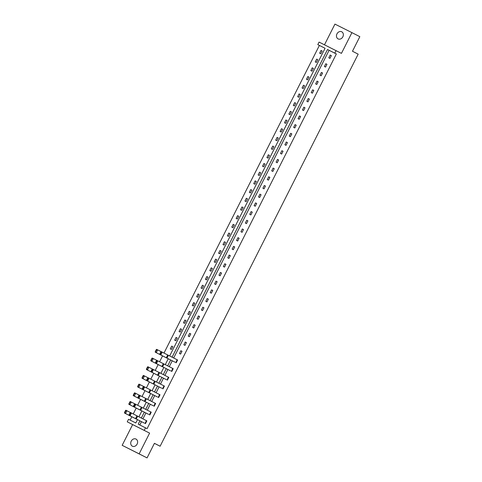 <?xml version="1.0" encoding="UTF-8"?>
<svg xmlns="http://www.w3.org/2000/svg" width="482" height="482" viewBox="0 0 482 482"><rect width="100%" height="100%" fill="white"/><g stroke="black" fill="none" stroke-linecap="round" stroke-linejoin="round"><path stroke-width="0.72" d="M342.847 36.813A3.995 3.284 117 0 1 338.093 38.897A3.995 3.284 117 0 1 336.972 33.861A3.995 3.284 117 0 1 341.726 31.776A3.995 3.284 117 0 1 342.847 36.813M137.111 444.103A3.995 3.284 117 0 1 132.357 446.187A3.995 3.284 117 0 1 131.237 441.151A3.995 3.284 117 0 1 135.99 439.066A3.995 3.284 117 0 1 137.111 444.103M169.658 355.957L325.073 48.284L317.801 44.627L319.084 42.091L341.443 53.369L351.92 32.631L359.837 36.674L352.469 51.249L358.174 54.159L160.12 446.23L154.421 443.32L147.058 457.9L122.163 445.326L139.141 453.857L149.613 433.119L127.254 421.84L128.537 419.304L135.81 422.961L137.497 419.623M147.058 457.9L139.141 453.857M351.92 32.631L334.942 24.1L324.482 44.808M149.613 433.119L132.64 424.588L122.163 445.326M132.64 424.588L127.254 421.84M319.385 45.435L163.988 353.065M162.567 355.885L159.596 361.759M158.174 364.579L155.204 370.459M153.782 373.279L150.812 379.153M149.39 381.973L146.42 387.853M144.998 390.667L142.027 396.547M140.599 399.367L137.635 405.242M136.207 408.061L133.237 413.942M131.815 416.761L130.128 420.105M154.403 443.356L160.12 446.23M325.82 63.732L324.41 66.522L325.555 67.094L326.965 64.311L325.82 63.732L326.965 64.311M317.036 81.127L315.626 83.91L316.77 84.489L318.18 81.705L317.036 81.127L318.18 81.705M306.841 101.304L307.986 101.883L309.396 99.093L308.245 98.521L306.841 101.304M299.461 115.915L298.051 118.699L299.202 119.277L300.605 116.487L299.461 115.915L300.605 116.487M290.676 133.303L289.266 136.093L290.411 136.671L291.821 133.882L290.676 133.303L291.821 133.882M281.892 150.697L280.482 153.487L281.627 154.065L283.036 151.276L281.892 150.697L283.036 151.276M273.101 168.091L271.697 170.881L272.842 171.453L274.252 168.67L273.101 168.091L274.252 168.67M262.907 188.269L264.058 188.848L265.462 186.064L264.317 185.486L262.907 188.269M255.532 202.88L254.122 205.663L255.267 206.242L256.677 203.452L255.532 202.88L256.677 203.452M246.748 220.274L245.338 223.058L246.483 223.636L247.893 220.846L246.748 220.274L247.893 220.846M236.554 240.452L237.698 241.03L239.108 238.241L237.957 237.662L236.554 240.452M229.173 255.056L227.763 257.846L228.914 258.424L230.318 255.635L229.173 255.056L230.318 255.635M220.388 272.451L218.979 275.24L220.129 275.812L221.533 273.029L220.388 272.451L221.533 273.029M211.604 289.845L210.194 292.628L211.339 293.207L212.749 290.423L211.604 289.845L212.749 290.423M201.41 310.022L202.554 310.601L203.964 307.811L202.814 307.239L201.41 310.022M194.029 324.633L192.619 327.417L193.77 327.995L195.174 325.205L194.029 324.633L195.174 325.205M185.245 342.021L183.835 344.811L184.986 345.389L186.389 342.6L185.245 342.021L186.389 342.6M175.05 362.205L159.626 354.354L175.05 362.205M176.189 362.777L177.599 359.988L176.195 362.783M166.266 379.599L150.842 371.743L166.266 379.599M168.821 377.388L167.411 380.171L168.814 377.382L153.451 369.561L152.047 372.351L151.529 371.562L152.511 369.61L152.035 369.369L151.047 371.321L151.529 371.562M157.475 396.987L142.057 389.137L157.475 396.987M158.62 397.566L160.024 394.776L158.626 397.566M148.691 414.381L133.273 406.531L148.691 414.381M149.83 414.954L151.246 412.17L149.842 414.96M139.919 420.858L138.244 424.184L147.094 428.643L336.358 53.966L329.086 50.315L173.671 357.993M172.255 360.783L169.272 366.688M167.863 369.483L164.88 375.388M163.47 378.177L160.488 384.082M159.078 386.877L156.096 392.782M154.686 395.571L151.703 401.476M150.294 404.265L147.311 410.17M145.901 412.966L142.919 418.87M141.509 421.66L139.828 424.979M144.299 423.082L128.881 415.225L144.299 423.082M146.853 420.87L145.444 423.654L146.847 420.864L131.49 413.044L130.08 415.833L129.562 415.044L130.55 413.092L130.068 412.851L129.08 414.803L129.562 415.044M153.083 405.687L137.665 397.837L153.083 405.687M155.638 403.476L154.234 406.266L155.632 403.47L140.274 395.65L138.864 398.439L138.346 397.65L139.334 395.698L138.852 395.457L137.87 397.409L138.346 397.65M161.874 388.293L146.45 380.443L161.874 388.293M163.012 388.866L164.422 386.082L163.018 388.872M170.658 370.899L155.234 363.048L170.658 370.899M173.213 368.688L171.803 371.477L173.207 368.688L157.843 360.867L156.439 363.651L155.921 362.868L156.903 360.916L156.427 360.675L155.439 362.621L155.921 362.868M179.443 353.505L180.587 354.083L181.997 351.294L180.852 350.721L179.443 353.505M189.637 333.327L188.227 336.117L189.378 336.689L190.782 333.906L189.637 333.327L190.782 333.906M198.421 315.933L197.018 318.723L198.162 319.295L199.572 316.511L198.421 315.933L199.572 316.511M207.206 298.539L205.802 301.328L206.947 301.907L208.357 299.117L207.206 298.539L208.357 299.117M215.996 281.145L214.586 283.934L215.731 284.513L217.141 281.723L215.996 281.145L217.141 281.723M223.371 266.54L224.522 267.118L225.925 264.329L224.781 263.756L223.371 266.54M233.565 246.362L232.161 249.146L233.306 249.724L234.716 246.935L233.565 246.362L234.716 246.935M242.35 228.968L240.946 231.758L242.091 232.33L243.5 229.546L242.35 228.968L243.5 229.546M249.73 214.363L250.875 214.936L252.285 212.152L251.14 211.574L249.73 214.363M259.925 194.18L258.515 196.969L259.665 197.548L261.069 194.758L259.925 194.18L261.069 194.758M268.709 176.786L267.299 179.575L268.45 180.154L269.86 177.364L268.709 176.786L269.86 177.364M276.09 162.181L277.234 162.759L278.644 159.97L277.493 159.397L276.09 162.181M286.284 142.003L284.874 144.787L286.019 145.365L287.429 142.576L286.284 142.003L287.429 142.576M295.068 124.609L293.659 127.399L294.809 127.971L296.213 125.187L295.068 124.609L296.213 125.187M302.443 110.004L303.594 110.577L305.004 107.793L303.853 107.215L302.443 110.004M312.637 89.821L311.233 92.61L312.378 93.189L313.788 90.399L312.637 89.821L313.788 90.399M320.018 75.216L321.163 75.794L322.572 73.005L321.428 72.427L320.018 75.216M330.212 55.038L328.802 57.822L329.953 58.4L331.357 55.611L330.212 55.038L331.357 55.611M145.516 427.835L144.232 430.372M336.056 50.622L334.779 53.159L327.507 49.501L172.08 357.186M336.358 53.966L334.779 53.159M170.67 359.982L167.688 365.886M166.278 368.676L163.296 374.58M161.886 377.376L158.903 383.28M157.493 386.07L154.511 391.974M153.101 394.764L150.119 400.669M148.709 403.464L145.727 409.369M144.317 412.158L141.334 418.063M325.073 48.284L317.801 44.627M138.906 416.834L141.889 410.929M143.299 408.134L146.281 402.229M147.691 399.439L150.673 393.535M152.083 390.739L155.065 384.835M156.475 382.045L159.458 376.141M160.868 373.351L163.85 367.447M165.266 364.651L168.248 358.747M322.181 51.002L320.777 53.785L319.626 53.213L321.036 50.423L322.181 51.002L321.036 50.423M317.789 59.696L316.385 62.485L315.234 61.907L316.644 59.123L317.789 59.696L316.644 59.123M313.396 68.396L311.987 71.179L310.842 70.607L312.252 67.817L313.396 68.396M309.004 77.09L307.594 79.879L306.45 79.301L307.859 76.511L309.004 77.09L307.859 76.511M304.612 85.784L303.202 88.574L302.057 87.995L303.461 85.212L304.612 85.784M300.22 94.484L298.81 97.274L297.665 96.695L299.069 93.906L300.22 94.484M295.828 103.178L294.418 105.968L293.273 105.389L294.677 102.606L295.828 103.178L294.677 102.606M291.429 111.878L290.025 114.662L288.875 114.089L290.285 111.3L291.429 111.878L290.285 111.3M287.037 120.572L285.633 123.362L284.482 122.783L285.892 119.994L287.037 120.572M282.645 129.272L281.241 132.056L280.09 131.478L281.5 128.694L282.645 129.272L281.5 128.694M278.253 137.966L276.843 140.756L275.698 140.178L277.108 137.388L278.253 137.966L277.108 137.388M273.86 146.661L272.451 149.45L271.306 148.872L272.716 146.088L273.86 146.661M269.468 155.361L268.058 158.144L266.914 157.572L268.317 154.782L269.468 155.361L268.317 154.782M265.076 164.055L263.666 166.844L262.521 166.266L263.925 163.482L265.076 164.055L263.925 163.482M260.684 172.755L259.274 175.538L258.129 174.966L259.533 172.176L260.684 172.755L259.533 172.176M256.285 181.449L254.882 184.238L253.731 183.66L255.141 180.87L256.285 181.449L255.141 180.87M251.893 190.143L250.489 192.933L249.339 192.354L250.748 189.571L251.893 190.143L250.748 189.571M247.501 198.843L246.097 201.633L244.946 201.054L246.356 198.265L247.501 198.843L246.356 198.265M243.109 207.537L241.699 210.327L240.554 209.748L241.964 206.965L243.109 207.537L241.964 206.965M238.717 216.237L237.307 219.021L236.162 218.448L237.572 215.659L238.717 216.237L237.572 215.659M234.324 224.931L232.914 227.721L231.77 227.143L233.18 224.353L234.324 224.931L233.18 224.353M229.932 233.631L228.522 236.415L227.377 235.837L228.781 233.053L229.932 233.631M225.54 242.326L224.13 245.115L222.985 244.537L224.389 241.747L225.54 242.326L224.389 241.747M221.148 251.02L219.738 253.809L218.587 253.231L219.997 250.447L221.148 251.02L219.997 250.447M216.749 259.72L215.346 262.503L214.195 261.931L215.605 259.141L216.749 259.72M212.357 268.414L210.953 271.203L209.803 270.625L211.212 267.841L212.357 268.414L211.212 267.841M207.965 277.114L206.555 279.897L205.41 279.325L206.82 276.535L207.965 277.114L206.82 276.535M203.573 285.808L202.163 288.598L201.018 288.019L202.428 285.23L203.573 285.808M199.18 294.502L197.771 297.292L196.626 296.713L198.036 293.93L199.18 294.502L198.036 293.93M194.788 303.202L193.378 305.992L192.234 305.413L193.637 302.624L194.788 303.202L193.637 302.624M190.396 311.896L188.986 314.686L187.841 314.107L189.245 311.324L190.396 311.896M186.004 320.596L184.594 323.38L183.443 322.807L184.853 320.018L186.004 320.596L184.853 320.018M181.606 329.29L180.202 332.08L179.051 331.502L180.461 328.712L181.606 329.29L180.461 328.712M177.213 337.99L175.81 340.774L174.659 340.196L176.069 337.412L177.213 337.99L176.069 337.412M172.821 346.685L171.411 349.474L170.267 348.896L171.676 346.106L172.821 346.685L171.676 346.106M156.252 349.679L156.59 349.329L157.674 349.878L156.27 352.661L167.019 358.168L155.18 352.119L156.686 349.896L156.252 349.679L155.264 351.631M151.86 358.379L152.198 358.024L153.282 358.572L151.872 361.361L162.627 366.862L150.788 360.813L152.294 358.596L151.86 358.379L150.872 360.325M158.235 375.562L146.395 369.507L147.902 367.29L147.462 367.073L146.48 369.025M143.07 375.767L143.413 375.418L144.498 375.966L143.088 378.75L153.842 384.256L142.003 378.207L143.503 375.99L143.07 375.767L142.088 377.719M149.468 392.92L137.611 386.901L139.111 384.684L138.677 384.467L137.695 386.419M134.285 393.161L134.623 392.812L135.713 393.36L134.303 396.144L145.058 401.651L133.219 395.602L134.719 393.378L134.285 393.161L133.297 395.113M140.666 410.351L128.821 404.296L130.327 402.078L129.893 401.861L128.905 403.814M125.501 410.556L125.838 410.206L126.923 410.748L125.519 413.538L136.267 419.045L124.428 412.996L125.935 410.772L125.501 410.556L124.513 412.508M329.086 50.315L327.507 49.501M181.997 351.306L180.852 350.721M190.39 311.902L189.245 311.324M203.958 307.823L202.814 307.239M203.567 285.814L202.428 285.23M225.925 264.335L224.781 263.756M216.749 259.726L215.605 259.141M239.102 238.247L237.957 237.662M229.926 233.637L228.781 233.053M252.279 212.158L251.14 211.574M265.462 186.07L264.317 185.486M278.638 159.976L277.493 159.397M273.854 146.673L272.716 146.088M287.037 120.578L285.892 119.994M304.998 107.799L303.853 107.215M309.39 99.105L308.245 98.521M300.214 94.49L299.069 93.906M304.606 85.796L303.461 85.212M322.566 73.011L321.428 72.427M313.39 68.402L312.252 67.817M130.068 412.851L130.285 412.441L131.49 413.044L130.55 413.092M129.08 414.803L128.881 415.225M125.935 410.772L126.923 410.748L130.279 412.459M124.946 412.725L125.519 413.538L124.428 412.996M134.46 404.157L134.677 403.741L135.882 404.35L134.472 407.133L133.954 406.35L134.942 404.398L134.46 404.157L133.478 406.109L133.954 406.35M151.24 412.17L135.882 404.35L134.942 404.398M133.478 406.109L133.273 406.531M138.852 395.457L139.075 395.047L140.274 395.65L139.334 395.698M137.87 397.409L137.665 397.837M129.893 401.861L130.23 401.506L134.671 403.765M130.327 402.078L131.321 402.054L129.911 404.844L140.66 410.345M129.345 404.03L129.911 404.844L128.821 404.296M134.719 393.378L135.713 393.36L139.063 395.065M133.737 395.33L134.303 396.144L133.219 395.602M143.244 386.763L143.467 386.353L144.666 386.956L143.256 389.745L142.744 388.956L143.726 387.004L143.244 386.763L142.262 388.715L142.744 388.956M160.024 394.776L144.666 386.956L143.726 387.004M142.262 388.715L142.057 389.137M138.677 384.467L139.015 384.118L143.455 386.371M149.462 392.92L137.611 386.901M139.111 384.684L140.105 384.66L138.696 387.45L138.129 386.636M147.637 378.063L147.86 377.653L149.059 378.256L147.649 381.045L147.137 380.256L148.119 378.31L147.637 378.063L146.655 380.015L147.137 380.256M164.422 386.082L149.059 378.256L148.119 378.31M146.655 380.015L146.45 380.443M143.503 375.99L144.498 375.966L147.847 377.671M142.521 377.936L143.088 378.75L142.003 378.207M147.462 367.073L147.805 366.724L148.89 367.266L153.451 369.561L152.511 369.61M152.252 368.959L152.035 369.369M151.047 371.321L150.842 371.743M147.902 367.29L148.89 367.266L147.48 370.056L158.229 375.556M146.914 369.242L147.48 370.056L146.395 369.507M156.427 360.675L156.644 360.259L157.843 360.867L156.903 360.916M155.439 362.621L155.234 363.048M152.294 358.596L153.282 358.572L156.632 360.277M151.306 360.548L151.872 361.361L150.788 360.813M160.819 351.974L161.036 351.565L162.235 352.167L160.831 354.957L160.313 354.168L161.301 352.215L160.819 351.974L159.831 353.927L160.313 354.168M177.599 359.988L162.235 352.167L161.301 352.215M159.831 353.927L159.626 354.354M156.686 349.896L157.674 349.878L161.024 351.583M155.698 351.848L156.27 352.661L155.18 352.119M136.243 418.985L137.653 416.195M135.538 418.623L136.948 415.839M145.022 423.443L146.432 420.653M140.636 410.284L142.045 407.501M139.931 409.929L141.34 407.139M149.414 414.743L150.824 411.959M145.034 401.59L146.438 398.801M144.329 401.229L145.733 398.445M153.806 406.049L155.216 403.259M149.426 392.89L150.83 390.107M148.721 392.535L150.125 389.745M158.198 397.349L159.608 394.565M153.818 384.196L155.222 381.407M153.113 383.841L154.523 381.051M162.597 388.655L164.001 385.865M158.21 375.502L159.62 372.713M157.506 375.141L158.915 372.351M166.989 379.961L168.393 377.171M162.603 366.802L164.013 364.018M161.898 366.447L163.308 363.657M171.381 371.261L172.791 368.471M166.995 358.108L168.405 355.318M166.29 357.746L167.7 354.963M175.773 362.566L177.183 359.777"/></g></svg>
